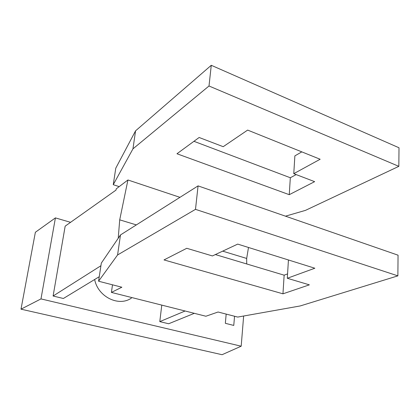 <?xml version="1.0" encoding="UTF-8"?>
<svg xmlns="http://www.w3.org/2000/svg" width="420" height="420" viewBox="0 0 420 420"><rect width="100%" height="100%" fill="white"/><g stroke="black" fill="none" stroke-linecap="round" stroke-linejoin="round"><path stroke-width="0.63" d="M55.419 217.896L40.982 298.909L21 309.173L35.369 232.265L55.419 217.896L70.565 222.322M21 309.173L222.065 354.706L241.19 346.201L40.982 298.909M243.642 316.019L241.19 346.201M226.175 314.097L225.346 323.316L233.767 325.427L234.549 316.255M161.779 305.114L159.789 321.625L168.661 323.757L194.329 313.32M118.225 238.25L119.711 219.844L127.932 179.981L116.204 188.879L116.02 190.087L65.174 226.149L53.104 296.021L63.378 298.489L99.257 276.707M94.668 279.494C97.855 296.825 118.844 307.072 131.413 298.084M112.502 284.812L111.4 292.409L121.858 287.222L98.569 281.221L117.579 254.956L195.494 209.354L397.871 275.861L300.206 305.949L237.725 317.069L218.069 312.007L205.895 316.239L111.4 292.409M113.258 184.69L132.956 148.853L209.008 85.995L398.837 166.346L399 147.772L211.271 65.294L135.566 130.835L115.773 168.189L113.258 184.69L119.175 186.622M127.932 179.981L179.954 197.337M246.719 263.959L246.671 258.447L248.493 247.475M185.11 311L159.789 321.625M53.104 296.021L100.926 265.729M398.837 166.346L305.456 210.378L285.474 216.169M301.812 151.872L294.871 155.878L293.769 173.67L320.156 159.254L247.643 130.09L223.209 146.69L199.138 137.487L176.972 153.757L289.254 194.68L314.638 181.65L293.769 173.67M296.163 174.584L290.325 177.755L193.935 141.304M290.325 177.755L289.254 194.68M211.271 65.294L209.008 85.995M135.566 130.835L132.956 148.853M287.569 273.903L284.146 275.179L215.371 254.562M195.494 209.354L198.067 185.887L120.482 234.938L101.33 263.088L98.569 281.221M198.067 185.887L398.055 255.181L397.871 275.861M212.415 255.943L186.758 248.294L164.01 259.922L282.959 293.822L309.362 284.849L287.301 278.271L314.832 268.228L237.715 244.104L212.415 255.943M284.146 275.179L282.959 293.822M287.301 278.271L288.435 259.97M120.482 234.938L117.579 254.956M119.711 219.844L136.348 224.905M222.663 251.144L246.671 258.447"/></g></svg>
